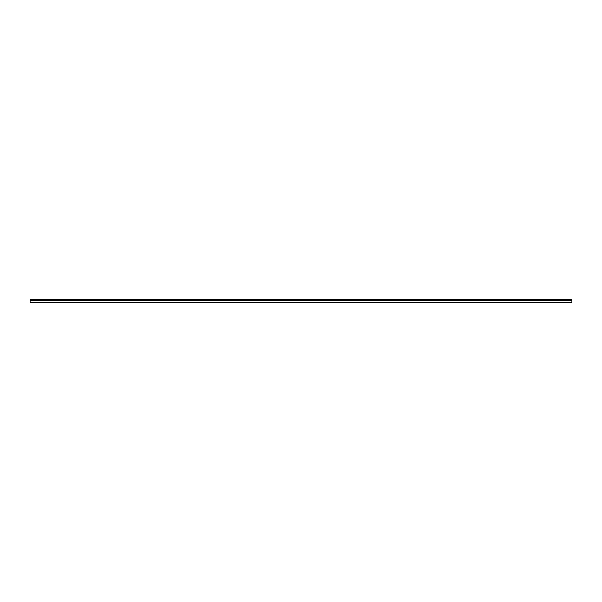 <?xml version="1.0" encoding="UTF-8"?>
<svg xmlns="http://www.w3.org/2000/svg" width="602" height="602" viewBox="0 0 602 602"><rect width="100%" height="100%" fill="white"/><g stroke="black" fill="none" stroke-linecap="round" stroke-linejoin="round"><path stroke-width="0.45" stroke-dasharray="3.01 2.26" d="M30.1 302.159L571.9 302.339L571.9 300.774L571.9 302.339L30.1 302.339L30.1 300.774L30.1 302.482L571.9 302.482L571.9 299.578L571.9 300.774L30.1 300.774L30.1 302.159M571.9 299.653L571.9 300.774L30.1 300.774L30.1 299.518L571.9 299.518L30.1 299.653M30.1 299.578L571.9 299.578L30.1 299.578M30.1 300.774L571.9 300.774M30.1 300.421L571.9 300.421L30.1 300.421M571.9 300.646L30.1 300.646L571.9 300.646M571.9 299.713L30.1 299.713M30.1 300.323L571.9 300.323M571.9 300.541L30.1 300.541"/><path stroke-width="0.9" d="M30.1 299.653L30.1 302.482L571.9 302.482L571.9 299.518L30.1 299.518L571.9 299.653M571.9 300.774L30.1 300.774M30.1 299.713L571.9 299.713M571.9 300.323L30.1 300.323M30.1 300.541L571.9 300.541"/></g></svg>

